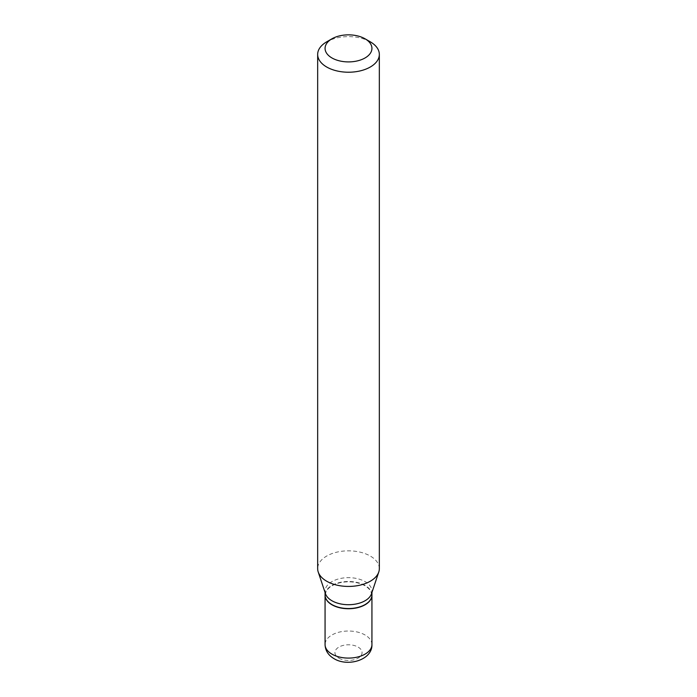 <?xml version="1.0" encoding="UTF-8"?>
<svg xmlns="http://www.w3.org/2000/svg" width="697" height="697" viewBox="0 0 697 697"><rect width="100%" height="100%" fill="white"/><g stroke="black" fill="none" stroke-linecap="round" stroke-linejoin="round"><path stroke-width="0.52" stroke-dasharray="3.48 2.61" d="M371.937 595.107A23.437 13.531 0 0 0 365.071 585.646A23.437 13.531 0 0 0 339.613 582.692A23.437 13.531 0 0 0 325.063 595.107M371.937 595.011A23.437 13.531 0 0 0 365.071 585.445A23.437 13.531 0 0 0 339.535 582.509A23.437 13.531 0 0 0 325.063 595.011M371.51 593.748A23.437 13.531 0 0 0 371.937 591.187A23.437 13.531 0 0 0 365.071 581.62A23.437 13.531 0 0 0 339.535 578.684A23.437 13.531 0 0 0 325.063 591.187A23.437 13.531 0 0 0 325.49 593.748M364.984 604.63A23.184 13.391 0 0 0 364.897 585.75A23.184 13.391 0 0 0 332.103 585.75A23.184 13.391 0 0 0 332.103 604.682M379.334 568.63A30.834 17.8 0 0 0 370.307 556.049A30.834 17.8 0 0 0 336.703 552.19A30.834 17.8 0 0 0 317.666 568.63M370.307 41.837A30.834 17.8 0 0 0 326.693 41.837M338.908 658.151A13.565 7.833 0 0 0 358.092 658.151A13.565 7.833 0 0 0 358.092 647.077A13.565 7.833 0 0 0 338.908 647.077A13.565 7.833 0 0 0 338.908 658.151M371.937 644.559A23.437 13.531 0 0 0 365.071 634.993A23.437 13.531 0 0 0 339.535 632.057A23.437 13.531 0 0 0 325.063 644.559M371.937 592.476L371.937 591.187M325.063 592.476L325.063 591.187"/><path stroke-width="1.05" d="M325.063 595.107A23.437 13.531 0 0 0 325.063 595.212A23.437 13.531 0 0 0 331.929 604.778A23.437 13.531 0 0 0 357.465 607.714A23.437 13.531 0 0 0 371.937 595.212A23.437 13.531 0 0 0 371.937 595.107M364.984 604.63A23.184 13.391 0 0 1 364.897 604.682A23.184 13.391 0 0 1 332.103 604.682L331.929 604.578A23.437 13.531 0 0 0 365.071 604.578A23.437 13.531 0 0 0 371.937 595.011L371.937 592.476M331.929 38.814L326.693 41.837A30.834 17.8 0 0 0 317.666 54.418L317.666 568.63A30.834 17.8 0 0 0 318.224 572.01L325.49 593.748A23.437 13.531 0 0 0 331.929 600.753A23.437 13.531 0 0 0 355.365 604.116A23.437 13.531 0 0 0 371.51 593.748L378.776 572.01A30.834 17.8 0 0 0 379.334 568.63L379.334 54.418A30.834 17.8 0 0 0 370.307 41.837L365.071 38.814A23.437 13.531 0 0 0 331.929 38.814A23.437 13.531 0 0 0 331.929 57.947A23.437 13.531 0 0 0 365.071 57.947A23.437 13.531 0 0 0 365.071 38.814L370.307 41.837M317.666 54.418A30.834 17.8 0 0 0 326.693 67.008A30.834 17.8 0 0 0 360.297 70.867A30.834 17.8 0 0 0 379.334 54.418M318.224 572.01A30.834 17.8 0 0 0 326.693 581.22A30.834 17.8 0 0 0 357.535 585.654A30.834 17.8 0 0 0 378.776 572.01M325.063 592.476L325.063 595.011A23.437 13.531 0 0 0 331.929 604.578L332.103 604.682M331.929 654.126A23.437 13.531 0 0 0 357.465 657.062A23.437 13.531 0 0 0 371.937 644.559C372.529 659.937 347.864 667.221 333.976 658.639C328.243 655.215 325.272 650.519 325.063 644.559A23.437 13.531 0 0 0 331.929 654.126M371.937 644.559L371.937 595.212M325.063 644.559L325.063 595.212"/></g></svg>
